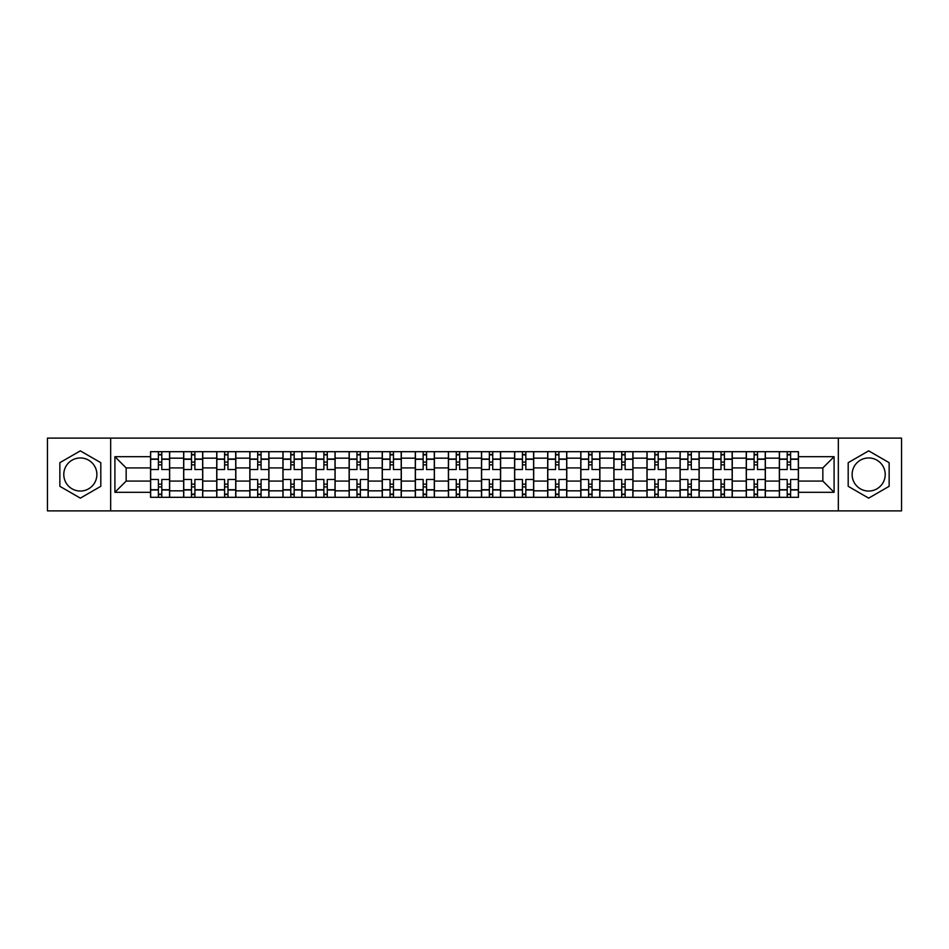 <?xml version="1.0" encoding="UTF-8"?>
<svg xmlns="http://www.w3.org/2000/svg" width="949" height="949" viewBox="0 0 949 949"><rect width="100%" height="100%" fill="white"/><g stroke="black" fill="none" stroke-linecap="round" stroke-linejoin="round"><path stroke-width="1.42" d="M80.333 491.048A16.548 16.548 0 0 1 63.785 474.5A16.548 16.548 0 0 1 80.333 457.952A16.548 16.548 0 0 1 96.881 474.5A16.548 16.548 0 0 1 80.333 491.048M868.667 491.048A16.548 16.548 0 0 1 852.119 474.5A16.548 16.548 0 0 1 868.667 457.952A16.548 16.548 0 0 1 885.215 474.5A16.548 16.548 0 0 1 868.667 491.048M838.335 510.882L901.55 510.882L901.55 438.118L47.45 438.118L47.45 510.882L838.335 510.882L838.335 438.118M183.643 497.312L183.643 458.165L169.646 458.165L169.646 497.312M169.646 458.165L169.646 451.688M183.643 458.165L183.643 451.688M202.742 451.688L202.742 497.312M216.74 497.312L216.74 451.688M235.838 451.688L235.838 497.312M249.836 497.312L249.836 451.688M268.935 451.688L268.935 497.312M282.932 497.312L282.932 451.688M302.031 451.688L302.031 497.312M316.029 497.312L316.029 451.688M335.116 451.688L335.116 497.312M349.125 497.312L349.125 451.688M368.212 451.688L368.212 497.312M382.222 497.312L382.222 451.688M401.308 451.688L401.308 497.312M415.306 497.312L415.306 451.688M434.405 451.688L434.405 497.312M448.403 497.312L448.403 451.688M467.501 451.688L467.501 497.312M481.499 497.312L481.499 451.688M500.598 451.688L500.598 497.312M514.595 497.312L514.595 451.688M533.694 451.688L533.694 497.312M547.692 497.312L547.692 451.688M566.778 451.688L566.778 497.312M580.788 497.312L580.788 451.688M599.875 451.688L599.875 497.312M613.884 497.312L613.884 451.688M632.971 451.688L632.971 497.312M646.969 497.312L646.969 451.688M666.068 451.688L666.068 497.312M680.065 497.312L680.065 451.688M699.164 451.688L699.164 497.312M713.162 497.312L713.162 451.688M732.26 451.688L732.26 497.312M746.258 497.312L746.258 451.688M765.357 451.688L765.357 497.312M779.354 497.312L779.354 451.688M779.354 481.072L765.357 481.072M746.258 481.072L732.26 481.072M713.162 481.072L699.164 481.072M680.065 481.072L666.068 481.072M646.969 481.072L632.971 481.072M613.884 481.072L599.875 481.072M580.788 481.072L566.778 481.072M547.692 481.072L533.694 481.072M514.595 481.072L500.598 481.072M481.499 481.072L467.501 481.072M448.403 481.072L434.405 481.072M415.306 481.072L401.308 481.072M382.222 481.072L368.212 481.072M349.125 481.072L335.116 481.072M316.029 481.072L302.031 481.072M282.932 481.072L268.935 481.072M249.836 481.072L235.838 481.072M216.74 481.072L202.742 481.072M183.643 481.072L169.646 481.072M779.354 467.928L765.357 467.928M746.258 467.928L732.26 467.928M713.162 467.928L699.164 467.928M680.065 467.928L666.068 467.928M646.969 467.928L632.971 467.928M613.884 467.928L599.875 467.928M580.788 467.928L566.778 467.928M547.692 467.928L533.694 467.928M514.595 467.928L500.598 467.928M481.499 467.928L467.501 467.928M448.403 467.928L434.405 467.928M415.306 467.928L401.308 467.928M382.222 467.928L368.212 467.928M349.125 467.928L335.116 467.928M316.029 467.928L302.031 467.928M282.932 467.928L268.935 467.928M249.836 467.928L235.838 467.928M216.74 467.928L202.742 467.928M183.643 467.928L169.646 467.928M126.158 481.072L150.559 481.072L150.559 467.928L126.158 467.928L126.158 481.072L114.912 492.317L114.912 456.683L150.559 456.683L150.559 467.928M798.441 467.928L798.441 481.072L822.842 481.072L822.842 467.928L798.441 467.928L798.441 451.688L150.559 451.688L150.559 456.683M798.441 456.683L834.088 456.683L834.088 492.317L798.441 492.317L798.441 481.072M150.559 481.072L150.559 497.312L798.441 497.312L798.441 492.317M150.559 492.317L114.912 492.317M110.665 510.882L110.665 438.118M100.808 462.685L80.333 450.858L59.858 462.685L59.858 486.315L80.333 498.142L100.808 486.315L100.808 462.685M889.142 462.685L868.667 450.858L848.192 462.685L848.192 486.315L868.667 498.142L889.142 486.315L889.142 462.685M161.793 494.121L158.4 494.121M158.4 454.879L161.793 454.879M194.889 494.121L191.496 494.121M191.496 454.879L194.889 454.879M227.985 494.121L224.593 494.121M224.593 454.879L227.985 454.879M261.082 494.121L257.689 494.121M257.689 454.879L261.082 454.879M294.178 494.121L290.785 494.121M290.785 454.879L294.178 454.879M327.275 494.121L323.882 494.121M323.882 454.879L327.275 454.879M360.371 494.121L356.966 494.121M356.966 454.879L360.371 454.879M393.455 494.121L390.063 494.121M390.063 454.879L393.455 454.879M426.552 494.121L423.159 494.121M423.159 454.879L426.552 454.879M459.648 494.121L456.255 494.121M456.255 454.879L459.648 454.879M492.745 494.121L489.352 494.121M489.352 454.879L492.745 454.879M525.841 494.121L522.448 494.121M522.448 454.879L525.841 454.879M558.937 494.121L555.545 494.121M555.545 454.879L558.937 454.879M592.034 494.121L588.629 494.121M588.629 454.879L592.034 454.879M625.118 494.121L621.725 494.121M621.725 454.879L625.118 454.879M658.215 494.121L654.822 494.121M654.822 454.879L658.215 454.879M691.311 494.121L687.918 494.121M687.918 454.879L691.311 454.879M724.407 494.121L721.015 494.121M721.015 454.879L724.407 454.879M757.504 494.121L754.111 494.121M754.111 454.879L757.504 454.879M790.6 494.121L787.207 494.121M787.207 454.879L790.6 454.879M114.912 456.683L126.158 467.928M822.842 481.072L834.088 492.317M822.842 467.928L834.088 456.683M169.539 497.312L169.539 469.518L161.793 469.518L161.793 451.688M158.4 451.688L158.4 469.518L150.654 469.518L150.654 451.688M169.539 469.518L169.539 451.688M150.654 497.312L150.654 479.482L158.4 479.482L158.4 497.312M161.793 497.312L161.793 479.482L169.539 479.482M158.4 464.844L161.793 464.844M150.654 479.482L150.654 469.518M161.793 484.156L158.4 484.156M161.793 494.548L158.4 494.548M158.4 486.908L161.793 486.908M161.793 462.092L158.4 462.092M158.4 454.452L161.793 454.452M202.635 497.312L202.635 469.518L194.889 469.518L194.889 451.688M191.496 451.688L191.496 469.518L183.75 469.518L183.75 451.688M202.635 469.518L202.635 451.688M183.75 497.312L183.75 479.482L191.496 479.482L191.496 497.312M194.889 497.312L194.889 479.482L202.635 479.482M191.496 464.844L194.889 464.844M183.75 479.482L183.75 469.518M194.889 484.156L191.496 484.156M194.889 494.548L191.496 494.548M191.496 486.908L194.889 486.908M194.889 462.092L191.496 462.092M191.496 454.452L194.889 454.452M235.732 497.312L235.732 469.518L227.985 469.518L227.985 451.688M224.593 451.688L224.593 469.518L216.847 469.518L216.847 451.688M235.732 469.518L235.732 451.688M216.847 497.312L216.847 479.482L224.593 479.482L224.593 497.312M227.985 497.312L227.985 479.482L235.732 479.482M224.593 464.844L227.985 464.844M216.847 479.482L216.847 469.518M227.985 484.156L224.593 484.156M227.985 494.548L224.593 494.548M224.593 486.908L227.985 486.908M227.985 462.092L224.593 462.092M224.593 454.452L227.985 454.452M268.828 497.312L268.828 469.518L261.082 469.518L261.082 451.688M257.689 451.688L257.689 469.518L249.943 469.518L249.943 451.688M268.828 469.518L268.828 451.688M249.943 497.312L249.943 479.482L257.689 479.482L257.689 497.312M261.082 497.312L261.082 479.482L268.828 479.482M257.689 464.844L261.082 464.844M249.943 479.482L249.943 469.518M261.082 484.156L257.689 484.156M261.082 494.548L257.689 494.548M257.689 486.908L261.082 486.908M261.082 462.092L257.689 462.092M257.689 454.452L261.082 454.452M301.924 497.312L301.924 469.518L294.178 469.518L294.178 451.688M290.785 451.688L290.785 469.518L283.039 469.518L283.039 451.688M301.924 469.518L301.924 451.688M283.039 497.312L283.039 479.482L290.785 479.482L290.785 497.312M294.178 497.312L294.178 479.482L301.924 479.482M290.785 464.844L294.178 464.844M283.039 479.482L283.039 469.518M294.178 484.156L290.785 484.156M294.178 494.548L290.785 494.548M290.785 486.908L294.178 486.908M294.178 462.092L290.785 462.092M290.785 454.452L294.178 454.452M335.009 497.312L335.009 469.518L327.275 469.518L327.275 451.688M323.882 451.688L323.882 469.518L316.136 469.518L316.136 451.688M335.009 469.518L335.009 451.688M316.136 497.312L316.136 479.482L323.882 479.482L323.882 497.312M327.275 497.312L327.275 479.482L335.009 479.482M323.882 464.844L327.275 464.844M316.136 479.482L316.136 469.518M327.275 484.156L323.882 484.156M327.275 494.548L323.882 494.548M323.882 486.908L327.275 486.908M327.275 462.092L323.882 462.092M323.882 454.452L327.275 454.452M368.105 497.312L368.105 469.518L360.371 469.518L360.371 451.688M356.966 451.688L356.966 469.518L349.232 469.518L349.232 451.688M368.105 469.518L368.105 451.688M349.232 497.312L349.232 479.482L356.966 479.482L356.966 497.312M360.371 497.312L360.371 479.482L368.105 479.482M356.966 464.844L360.371 464.844M349.232 479.482L349.232 469.518M360.371 484.156L356.966 484.156M360.371 494.548L356.966 494.548M356.966 486.908L360.371 486.908M360.371 462.092L356.966 462.092M356.966 454.452L360.371 454.452M401.202 497.312L401.202 469.518L393.455 469.518L393.455 451.688M390.063 451.688L390.063 469.518L382.328 469.518L382.328 451.688M401.202 469.518L401.202 451.688M382.328 497.312L382.328 479.482L390.063 479.482L390.063 497.312M393.455 497.312L393.455 479.482L401.202 479.482M390.063 464.844L393.455 464.844M382.328 479.482L382.328 469.518M393.455 484.156L390.063 484.156M393.455 494.548L390.063 494.548M390.063 486.908L393.455 486.908M393.455 462.092L390.063 462.092M390.063 454.452L393.455 454.452M434.298 497.312L434.298 469.518L426.552 469.518L426.552 451.688M423.159 451.688L423.159 469.518L415.413 469.518L415.413 451.688M434.298 469.518L434.298 451.688M415.413 497.312L415.413 479.482L423.159 479.482L423.159 497.312M426.552 497.312L426.552 479.482L434.298 479.482M423.159 464.844L426.552 464.844M415.413 479.482L415.413 469.518M426.552 484.156L423.159 484.156M426.552 494.548L423.159 494.548M423.159 486.908L426.552 486.908M426.552 462.092L423.159 462.092M423.159 454.452L426.552 454.452M467.394 497.312L467.394 469.518L459.648 469.518L459.648 451.688M456.255 451.688L456.255 469.518L448.509 469.518L448.509 451.688M467.394 469.518L467.394 451.688M448.509 497.312L448.509 479.482L456.255 479.482L456.255 497.312M459.648 497.312L459.648 479.482L467.394 479.482M456.255 464.844L459.648 464.844M448.509 479.482L448.509 469.518M459.648 484.156L456.255 484.156M459.648 494.548L456.255 494.548M456.255 486.908L459.648 486.908M459.648 462.092L456.255 462.092M456.255 454.452L459.648 454.452M500.491 497.312L500.491 469.518L492.745 469.518L492.745 451.688M489.352 451.688L489.352 469.518L481.606 469.518L481.606 451.688M500.491 469.518L500.491 451.688M481.606 497.312L481.606 479.482L489.352 479.482L489.352 497.312M492.745 497.312L492.745 479.482L500.491 479.482M489.352 464.844L492.745 464.844M481.606 479.482L481.606 469.518M492.745 484.156L489.352 484.156M492.745 494.548L489.352 494.548M489.352 486.908L492.745 486.908M492.745 462.092L489.352 462.092M489.352 454.452L492.745 454.452M533.587 497.312L533.587 469.518L525.841 469.518L525.841 451.688M522.448 451.688L522.448 469.518L514.702 469.518L514.702 451.688M533.587 469.518L533.587 451.688M514.702 497.312L514.702 479.482L522.448 479.482L522.448 497.312M525.841 497.312L525.841 479.482L533.587 479.482M522.448 464.844L525.841 464.844M514.702 479.482L514.702 469.518M525.841 484.156L522.448 484.156M525.841 494.548L522.448 494.548M522.448 486.908L525.841 486.908M525.841 462.092L522.448 462.092M522.448 454.452L525.841 454.452M566.672 497.312L566.672 469.518L558.937 469.518L558.937 451.688M555.545 451.688L555.545 469.518L547.798 469.518L547.798 451.688M566.672 469.518L566.672 451.688M547.798 497.312L547.798 479.482L555.545 479.482L555.545 497.312M558.937 497.312L558.937 479.482L566.672 479.482M555.545 464.844L558.937 464.844M547.798 479.482L547.798 469.518M558.937 484.156L555.545 484.156M558.937 494.548L555.545 494.548M555.545 486.908L558.937 486.908M558.937 462.092L555.545 462.092M555.545 454.452L558.937 454.452M599.768 497.312L599.768 469.518L592.034 469.518L592.034 451.688M588.629 451.688L588.629 469.518L580.895 469.518L580.895 451.688M599.768 469.518L599.768 451.688M580.895 497.312L580.895 479.482L588.629 479.482L588.629 497.312M592.034 497.312L592.034 479.482L599.768 479.482M588.629 464.844L592.034 464.844M580.895 479.482L580.895 469.518M592.034 484.156L588.629 484.156M592.034 494.548L588.629 494.548M588.629 486.908L592.034 486.908M592.034 462.092L588.629 462.092M588.629 454.452L592.034 454.452M632.864 497.312L632.864 469.518L625.118 469.518L625.118 451.688M621.725 451.688L621.725 469.518L613.991 469.518L613.991 451.688M632.864 469.518L632.864 451.688M613.991 497.312L613.991 479.482L621.725 479.482L621.725 497.312M625.118 497.312L625.118 479.482L632.864 479.482M621.725 464.844L625.118 464.844M613.991 479.482L613.991 469.518M625.118 484.156L621.725 484.156M625.118 494.548L621.725 494.548M621.725 486.908L625.118 486.908M625.118 462.092L621.725 462.092M621.725 454.452L625.118 454.452M665.961 497.312L665.961 469.518L658.215 469.518L658.215 451.688M654.822 451.688L654.822 469.518L647.076 469.518L647.076 451.688M665.961 469.518L665.961 451.688M647.076 497.312L647.076 479.482L654.822 479.482L654.822 497.312M658.215 497.312L658.215 479.482L665.961 479.482M654.822 464.844L658.215 464.844M647.076 479.482L647.076 469.518M658.215 484.156L654.822 484.156M658.215 494.548L654.822 494.548M654.822 486.908L658.215 486.908M658.215 462.092L654.822 462.092M654.822 454.452L658.215 454.452M699.057 497.312L699.057 469.518L691.311 469.518L691.311 451.688M687.918 451.688L687.918 469.518L680.172 469.518L680.172 451.688M699.057 469.518L699.057 451.688M680.172 497.312L680.172 479.482L687.918 479.482L687.918 497.312M691.311 497.312L691.311 479.482L699.057 479.482M687.918 464.844L691.311 464.844M680.172 479.482L680.172 469.518M691.311 484.156L687.918 484.156M691.311 494.548L687.918 494.548M687.918 486.908L691.311 486.908M691.311 462.092L687.918 462.092M687.918 454.452L691.311 454.452M732.154 497.312L732.154 469.518L724.407 469.518L724.407 451.688M721.015 451.688L721.015 469.518L713.268 469.518L713.268 451.688M732.154 469.518L732.154 451.688M713.268 497.312L713.268 479.482L721.015 479.482L721.015 497.312M724.407 497.312L724.407 479.482L732.154 479.482M721.015 464.844L724.407 464.844M713.268 479.482L713.268 469.518M724.407 484.156L721.015 484.156M724.407 494.548L721.015 494.548M721.015 486.908L724.407 486.908M724.407 462.092L721.015 462.092M721.015 454.452L724.407 454.452M765.25 497.312L765.25 469.518L757.504 469.518L757.504 451.688M754.111 451.688L754.111 469.518L746.365 469.518L746.365 451.688M765.25 469.518L765.25 451.688M746.365 497.312L746.365 479.482L754.111 479.482L754.111 497.312M757.504 497.312L757.504 479.482L765.25 479.482M754.111 464.844L757.504 464.844M746.365 479.482L746.365 469.518M757.504 484.156L754.111 484.156M757.504 494.548L754.111 494.548M754.111 486.908L757.504 486.908M757.504 462.092L754.111 462.092M754.111 454.452L757.504 454.452M798.346 497.312L798.346 469.518L790.6 469.518L790.6 451.688M787.207 451.688L787.207 469.518L779.461 469.518L779.461 451.688M798.346 469.518L798.346 451.688M779.461 497.312L779.461 479.482L787.207 479.482L787.207 497.312M790.6 497.312L790.6 479.482L798.346 479.482M787.207 464.844L790.6 464.844M779.461 479.482L779.461 469.518M790.6 484.156L787.207 484.156M790.6 494.548L787.207 494.548M787.207 486.908L790.6 486.908M790.6 462.092L787.207 462.092M787.207 454.452L790.6 454.452M746.258 458.165L732.26 458.165M713.162 458.165L699.164 458.165M680.065 458.165L666.068 458.165M646.969 458.165L632.971 458.165M613.884 458.165L599.875 458.165M580.788 458.165L566.778 458.165M547.692 458.165L533.694 458.165M514.595 458.165L500.598 458.165M481.499 458.165L467.501 458.165M448.403 458.165L434.405 458.165M415.306 458.165L401.308 458.165M382.222 458.165L368.212 458.165M349.125 458.165L335.116 458.165M316.029 458.165L302.031 458.165M282.932 458.165L268.935 458.165M249.836 458.165L235.838 458.165M216.74 458.165L202.742 458.165M779.354 458.165L765.357 458.165M746.258 490.835L732.26 490.835M713.162 490.835L699.164 490.835M680.065 490.835L666.068 490.835M646.969 490.835L632.971 490.835M613.884 490.835L599.875 490.835M580.788 490.835L566.778 490.835M547.692 490.835L533.694 490.835M514.595 490.835L500.598 490.835M481.499 490.835L467.501 490.835M448.403 490.835L434.405 490.835M415.306 490.835L401.308 490.835M382.222 490.835L368.212 490.835M349.125 490.835L335.116 490.835M316.029 490.835L302.031 490.835M282.932 490.835L268.935 490.835M249.836 490.835L235.838 490.835M216.74 490.835L202.742 490.835M183.643 490.835L169.646 490.835M779.354 490.835L765.357 490.835M169.539 459.008L161.793 459.008M158.4 459.008L150.654 459.008M158.4 459.292L150.654 459.292M158.4 489.708L150.654 489.708M158.4 489.992L150.654 489.992M169.539 489.992L161.793 489.992M169.539 459.292L161.793 459.292M169.539 489.708L161.793 489.708M202.635 459.008L194.889 459.008M191.496 459.008L183.75 459.008M191.496 459.292L183.75 459.292M191.496 489.708L183.75 489.708M191.496 489.992L183.75 489.992M202.635 489.992L194.889 489.992M202.635 459.292L194.889 459.292M202.635 489.708L194.889 489.708M235.732 459.008L227.985 459.008M224.593 459.008L216.847 459.008M224.593 459.292L216.847 459.292M224.593 489.708L216.847 489.708M224.593 489.992L216.847 489.992M235.732 489.992L227.985 489.992M235.732 459.292L227.985 459.292M235.732 489.708L227.985 489.708M268.828 459.008L261.082 459.008M257.689 459.008L249.943 459.008M257.689 459.292L249.943 459.292M257.689 489.708L249.943 489.708M257.689 489.992L249.943 489.992M268.828 489.992L261.082 489.992M268.828 459.292L261.082 459.292M268.828 489.708L261.082 489.708M301.924 459.008L294.178 459.008M290.785 459.008L283.039 459.008M290.785 459.292L283.039 459.292M290.785 489.708L283.039 489.708M290.785 489.992L283.039 489.992M301.924 489.992L294.178 489.992M301.924 459.292L294.178 459.292M301.924 489.708L294.178 489.708M335.009 459.008L327.275 459.008M323.882 459.008L316.136 459.008M323.882 459.292L316.136 459.292M323.882 489.708L316.136 489.708M323.882 489.992L316.136 489.992M335.009 489.992L327.275 489.992M335.009 459.292L327.275 459.292M335.009 489.708L327.275 489.708M368.105 459.008L360.371 459.008M356.966 459.008L349.232 459.008M356.966 459.292L349.232 459.292M356.966 489.708L349.232 489.708M356.966 489.992L349.232 489.992M368.105 489.992L360.371 489.992M368.105 459.292L360.371 459.292M368.105 489.708L360.371 489.708M401.202 459.008L393.455 459.008M390.063 459.008L382.328 459.008M390.063 459.292L382.328 459.292M390.063 489.708L382.328 489.708M390.063 489.992L382.328 489.992M401.202 489.992L393.455 489.992M401.202 459.292L393.455 459.292M401.202 489.708L393.455 489.708M434.298 459.008L426.552 459.008M423.159 459.008L415.413 459.008M423.159 459.292L415.413 459.292M423.159 489.708L415.413 489.708M423.159 489.992L415.413 489.992M434.298 489.992L426.552 489.992M434.298 459.292L426.552 459.292M434.298 489.708L426.552 489.708M467.394 459.008L459.648 459.008M456.255 459.008L448.509 459.008M456.255 459.292L448.509 459.292M456.255 489.708L448.509 489.708M456.255 489.992L448.509 489.992M467.394 489.992L459.648 489.992M467.394 459.292L459.648 459.292M467.394 489.708L459.648 489.708M500.491 459.008L492.745 459.008M489.352 459.008L481.606 459.008M489.352 459.292L481.606 459.292M489.352 489.708L481.606 489.708M489.352 489.992L481.606 489.992M500.491 489.992L492.745 489.992M500.491 459.292L492.745 459.292M500.491 489.708L492.745 489.708M533.587 459.008L525.841 459.008M522.448 459.008L514.702 459.008M522.448 459.292L514.702 459.292M522.448 489.708L514.702 489.708M522.448 489.992L514.702 489.992M533.587 489.992L525.841 489.992M533.587 459.292L525.841 459.292M533.587 489.708L525.841 489.708M566.672 459.008L558.937 459.008M555.545 459.008L547.798 459.008M555.545 459.292L547.798 459.292M555.545 489.708L547.798 489.708M555.545 489.992L547.798 489.992M566.672 489.992L558.937 489.992M566.672 459.292L558.937 459.292M566.672 489.708L558.937 489.708M599.768 459.008L592.034 459.008M588.629 459.008L580.895 459.008M588.629 459.292L580.895 459.292M588.629 489.708L580.895 489.708M588.629 489.992L580.895 489.992M599.768 489.992L592.034 489.992M599.768 459.292L592.034 459.292M599.768 489.708L592.034 489.708M632.864 459.008L625.118 459.008M621.725 459.008L613.991 459.008M621.725 459.292L613.991 459.292M621.725 489.708L613.991 489.708M621.725 489.992L613.991 489.992M632.864 489.992L625.118 489.992M632.864 459.292L625.118 459.292M632.864 489.708L625.118 489.708M665.961 459.008L658.215 459.008M654.822 459.008L647.076 459.008M654.822 459.292L647.076 459.292M654.822 489.708L647.076 489.708M654.822 489.992L647.076 489.992M665.961 489.992L658.215 489.992M665.961 459.292L658.215 459.292M665.961 489.708L658.215 489.708M699.057 459.008L691.311 459.008M687.918 459.008L680.172 459.008M687.918 459.292L680.172 459.292M687.918 489.708L680.172 489.708M687.918 489.992L680.172 489.992M699.057 489.992L691.311 489.992M699.057 459.292L691.311 459.292M699.057 489.708L691.311 489.708M732.154 459.008L724.407 459.008M721.015 459.008L713.268 459.008M721.015 459.292L713.268 459.292M721.015 489.708L713.268 489.708M721.015 489.992L713.268 489.992M732.154 489.992L724.407 489.992M732.154 459.292L724.407 459.292M732.154 489.708L724.407 489.708M765.25 459.008L757.504 459.008M754.111 459.008L746.365 459.008M754.111 459.292L746.365 459.292M754.111 489.708L746.365 489.708M754.111 489.992L746.365 489.992M765.25 489.992L757.504 489.992M765.25 459.292L757.504 459.292M765.25 489.708L757.504 489.708M798.346 459.008L790.6 459.008M787.207 459.008L779.461 459.008M787.207 459.292L779.461 459.292M787.207 489.708L779.461 489.708M787.207 489.992L779.461 489.992M798.346 489.992L790.6 489.992M798.346 459.292L790.6 459.292M798.346 489.708L790.6 489.708"/></g></svg>
